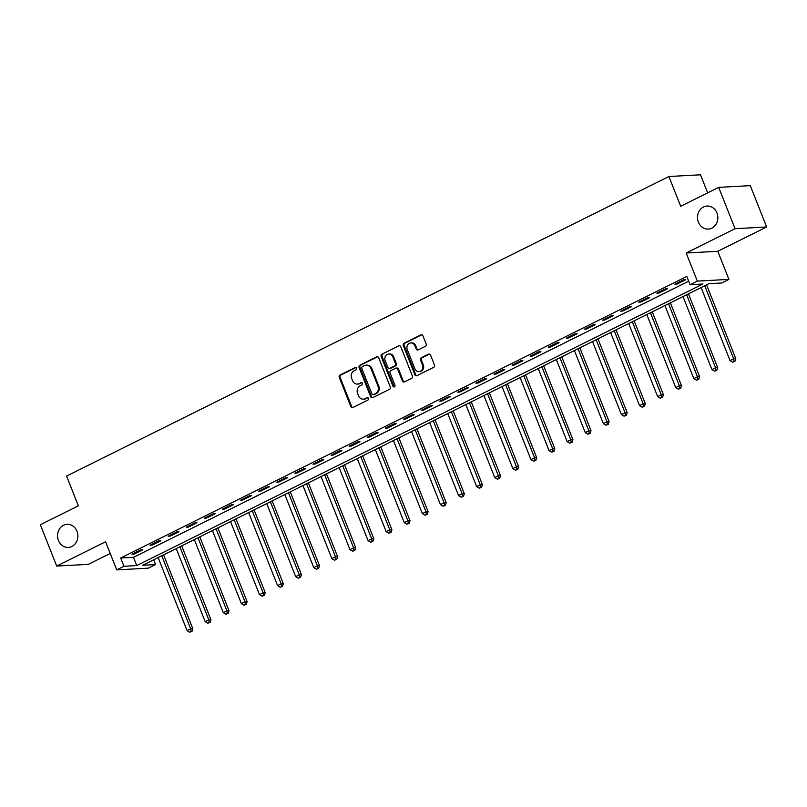<?xml version="1.0" encoding="UTF-8"?>
<svg xmlns="http://www.w3.org/2000/svg" width="807" height="807" viewBox="0 0 807 807"><rect width="100%" height="100%" fill="white"/><g stroke="black" fill="none" stroke-linecap="round" stroke-linejoin="round"><path stroke-width="1.21" d="M356.593 368.194A1.241 1.089 -93.1 0 0 355.151 367.548L340.05 375.053A1.775 1.564 -93.1 0 0 339.273 377.383L350.843 406.597A1.775 1.564 -93.1 0 0 352.901 407.515L368.002 400A1.241 1.089 -93.1 0 0 367.104 397.73L365.147 398.708A5.669 4.993 -93.1 0 1 363.402 399.172A5.669 4.993 -93.1 0 1 358.55 395.773L357.582 393.342A5.669 4.993 -93.1 0 1 360.073 385.887L362.03 384.909A1.241 1.089 -93.1 0 0 361.132 382.639L359.176 383.607A5.669 4.993 -93.1 0 1 357.42 384.082A5.669 4.993 -93.1 0 1 352.568 380.682L351.61 378.251A5.669 4.993 -93.1 0 1 354.102 370.796L356.048 369.818A1.241 1.089 -93.1 0 0 356.593 368.194M698.418 222.177A11.54 10.168 -93.1 0 0 708.314 229.097A11.54 10.168 -93.1 0 0 716.949 212.967A11.54 10.168 -93.1 0 0 707.063 206.047A11.54 10.168 -93.1 0 0 698.418 222.177M58.447 540.478A11.54 10.168 -93.1 0 0 68.343 547.398A11.54 10.168 -93.1 0 0 76.988 531.258A11.54 10.168 -93.1 0 0 67.092 524.338A11.54 10.168 -93.1 0 0 58.447 540.478M425.38 346.314A1.775 1.564 -93.1 0 0 426.157 343.984L422.908 335.793A1.775 1.564 -93.1 0 0 420.851 334.875L404.075 343.217A1.775 1.564 -93.1 0 0 403.298 345.547L414.869 374.751A1.775 1.564 -93.1 0 0 416.926 375.669L433.702 367.326A1.775 1.564 -93.1 0 0 434.479 364.996L430.555 355.1A1.775 1.564 -93.1 0 0 428.497 354.182L421.315 357.753A1.775 1.564 -93.1 0 0 420.538 360.083L422.485 364.996A4.741 4.166 -93.1 0 1 418.934 371.613A4.741 4.166 -93.1 0 1 414.879 368.779L407.263 349.542A4.741 4.166 -93.1 0 1 410.813 342.925A4.741 4.166 -93.1 0 1 414.869 345.759L416.14 348.967A1.775 1.564 -93.1 0 0 418.197 349.885L425.38 346.314M690.076 284.71L697.319 281.108L728.913 279.393L721.67 282.995L708.859 283.691L142.738 565.253L155.549 564.557L148.306 568.158L116.712 569.873L123.945 566.272L136.756 565.576L702.887 284.014L690.076 284.71L686.807 276.438L120.677 558.01L123.945 566.272M116.712 569.873L105.586 541.769L56.712 566.07L40.35 524.742L78.36 505.838L66.578 476.08L668.902 176.511L680.684 206.269L718.684 187.365L735.056 228.694L686.182 253.005L697.319 281.108M378.715 357.773A1.775 1.564 -93.1 0 0 376.647 356.855L359.882 365.198A1.775 1.564 -93.1 0 0 359.095 367.528L370.665 396.741A1.775 1.564 -93.1 0 0 372.733 397.649L389.499 389.317A1.775 1.564 -93.1 0 0 390.275 386.987L378.715 357.773M381.973 354.202L398.749 345.87A1.775 1.564 -93.1 0 1 400.807 346.778L412.377 375.991A1.775 1.564 -93.1 0 1 411.6 378.322L404.418 381.893A1.775 1.564 -93.1 0 1 402.36 380.975L397.669 369.132A1.775 1.564 -93.1 0 0 395.601 368.214L390.84 370.584A1.775 1.564 -93.1 0 0 390.063 372.915L394.946 385.242A1.241 1.089 -93.1 0 1 392.959 386.23L381.197 356.533A1.775 1.564 -93.1 0 1 381.973 354.202L398.749 345.87M718.684 187.365L750.288 185.65L766.65 226.979L735.056 228.694M56.712 566.07L88.316 564.355L110.216 553.471M120.677 558.01L133.488 557.314L688.684 281.189M134.103 554.076L142.799 549.749L140.66 549.87L131.975 554.187L134.103 554.076L133.791 553.279M152.2 545.068L160.896 540.751L158.757 540.861L150.072 545.189L152.2 545.068L151.887 544.281M170.307 536.07L178.993 531.752L176.854 531.863L168.169 536.181L170.307 536.07L169.995 535.283M188.404 527.072L197.09 522.744L194.951 522.865L186.266 527.183L188.404 527.072L188.092 526.275M206.501 518.064L215.187 513.746L213.058 513.857L204.363 518.185L206.501 518.064L206.189 517.277M224.598 509.066L233.284 504.748L231.155 504.859L222.47 509.177L224.598 509.066L224.285 508.279M242.695 500.068L251.391 495.74L249.252 495.861L240.567 500.179L242.695 500.068L242.382 499.271M260.802 491.06L269.488 486.742L267.349 486.853L258.664 491.181L260.802 491.06L260.479 490.273M278.899 482.061L287.585 477.744L285.446 477.855L276.761 482.172L278.899 482.061L278.586 481.275M296.996 473.063L305.682 468.736L303.543 468.857L294.858 473.174L296.996 473.063L296.683 472.266M315.093 464.055L323.778 459.738L321.65 459.849L312.955 464.176L315.093 464.055L314.78 463.268M333.19 455.057L341.875 450.74L339.747 450.851L331.062 455.168L333.19 455.057L332.877 454.27M351.287 446.059L359.983 441.732L357.844 441.853L349.159 446.17L351.287 446.059L350.974 445.262M369.394 437.051L378.08 432.734L375.941 432.845L367.256 437.172L369.394 437.051L369.081 436.264M387.491 428.053L396.176 423.736L394.038 423.846L385.353 428.164L387.491 428.053L387.178 427.256M405.588 419.045L414.273 414.727L412.135 414.848L403.45 419.166L405.588 419.045L405.275 418.258M423.685 410.047L432.37 405.729L430.242 405.84L421.547 410.168L423.685 410.047L423.372 409.26M441.782 401.049L450.467 396.721L448.339 396.842L439.654 401.16L441.782 401.049L441.469 400.252M459.879 392.041L468.574 387.723L466.436 387.844L457.751 392.162L459.879 392.041L459.566 391.254M477.986 383.043L486.671 378.725L484.533 378.836L475.848 383.164L477.986 383.043L477.673 382.256M496.083 374.045L504.768 369.717L502.63 369.838L493.945 374.155L496.083 374.045L495.77 373.248M514.18 365.036L522.865 360.719L520.727 360.84L512.042 365.157L514.18 365.036L513.867 364.25M532.277 356.038L540.962 351.721L538.834 351.832L530.138 356.159L532.277 356.038L531.964 355.251M550.374 347.04L559.059 342.713L556.931 342.834L548.246 347.151L550.374 347.04L550.061 346.243M568.471 338.032L577.166 333.715L575.028 333.836L566.343 338.153L568.471 338.032L568.158 337.245M586.578 329.034L595.263 324.717L593.125 324.828L584.439 329.155L586.578 329.034L586.265 328.247M604.675 320.036L613.36 315.708L611.222 315.83L602.536 320.147L604.675 320.036L604.362 319.239M622.772 311.028L631.457 306.71L629.319 306.831L620.633 311.149L622.772 311.028L622.459 310.241M640.869 302.03L649.554 297.712L647.426 297.823L638.73 302.151L640.869 302.03L640.556 301.243M658.966 293.032L667.651 288.704L665.523 288.825L656.837 293.143L658.966 293.032L658.653 292.235M677.063 284.024L685.758 279.706L683.62 279.827L674.934 284.145L677.063 284.024L676.75 283.237M707.648 192.853L700.496 174.796L668.902 176.511M686.182 253.005L717.786 251.29L766.65 226.979M717.786 251.29L728.913 279.393M153.663 559.816L155.549 564.557M133.488 557.314L136.756 565.576M357.42 384.082L358.278 384.031A5.669 4.993 -93.1 0 0 360.023 383.567L359.176 383.607M361.94 382.609L360.023 383.567M363.402 399.172L364.25 399.122A5.669 4.993 -93.1 0 0 366.005 398.658L365.147 398.708M367.921 397.71L366.005 398.658M355.968 367.518L340.907 375.013A1.775 1.564 -93.1 0 0 340.13 377.343L351.691 406.557A1.775 1.564 -93.1 0 0 352.78 407.565M377.626 356.755A1.775 1.564 -93.1 0 0 377.505 356.815L360.729 365.147A1.775 1.564 -93.1 0 0 359.952 367.478L371.523 396.691A1.775 1.564 -93.1 0 0 372.602 397.71M362.343 366.691A1.241 1.089 -93.1 0 0 361.798 368.325L371.946 393.967A1.241 1.089 -93.1 0 0 373.389 394.603L375.457 393.584A5.669 4.993 -93.1 0 0 377.948 386.129L371.008 368.597A5.669 4.993 -93.1 0 0 366.146 365.198A5.669 4.993 -93.1 0 0 364.401 365.672L362.343 366.691M373.005 394.704L373.863 394.663A1.241 1.089 -93.1 0 0 374.246 394.562L373.389 394.603M366.146 365.198L367.003 365.157A5.669 4.993 -93.1 0 1 371.856 368.547L378.796 386.079A5.669 4.993 -93.1 0 1 376.304 393.534L374.246 394.562M396.146 368.063L397.004 368.022A1.775 1.564 -93.1 0 1 398.517 369.081L403.207 380.924A1.775 1.564 -93.1 0 0 404.297 381.943M382.831 354.162A1.775 1.564 -93.1 0 0 382.054 356.492L393.806 386.19A1.241 1.089 -93.1 0 0 394.441 386.856M392.797 356.835A4.741 4.166 -93.1 0 0 388.742 354.001A4.741 4.166 -93.1 0 0 385.201 360.618L387.874 367.397A1.775 1.564 -93.1 0 0 389.942 368.305L394.704 365.944A1.775 1.564 -93.1 0 0 395.48 363.614L392.797 356.835L393.655 356.785A4.741 4.166 -93.1 0 0 389.599 353.95L388.742 354.001M389.398 368.456L390.245 368.406A1.775 1.564 -93.1 0 0 390.8 368.264L389.942 368.305M393.655 356.785L396.338 363.564A1.775 1.564 -93.1 0 1 395.561 365.894L390.8 368.264M410.813 342.925L411.661 342.874A4.741 4.166 -93.1 0 1 415.726 345.719L416.987 348.927A1.775 1.564 -93.1 0 0 418.076 349.935M418.934 371.613L419.791 371.563A4.741 4.166 -93.1 0 0 423.332 364.946L422.485 364.996M429.475 354.081A1.775 1.564 -93.1 0 0 429.344 354.142L422.172 357.713A1.775 1.564 -93.1 0 0 421.395 360.043L423.332 364.946M421.829 334.774A1.775 1.564 -93.1 0 0 421.698 334.824L404.932 343.167A1.775 1.564 -93.1 0 0 404.156 345.497L415.716 374.71A1.775 1.564 -93.1 0 0 416.805 375.729M158.162 557.587L187.083 630.63L190.694 628.835L192.833 628.714L163.599 554.883M191.108 631.488L189.655 632.204L191.955 631.437L191.108 631.488L190.694 628.835L161.773 555.781M189.655 632.204L187.083 630.63M192.833 628.714L191.955 631.437M176.259 548.589L205.18 621.632L208.801 619.826L210.93 619.715L181.696 545.875M209.205 622.479L207.752 623.206L210.052 622.439L209.205 622.479L208.801 619.826L179.88 546.783M207.752 623.206L205.18 621.632M210.93 619.715L210.052 622.439M194.356 539.58L223.277 612.624L226.898 610.828L229.027 610.707L199.793 536.877M227.302 613.481L225.849 614.208L228.159 613.441L227.302 613.481L226.898 610.828L197.977 537.785M225.849 614.208L223.277 612.624M229.027 610.707L228.159 613.441M212.453 530.582L241.374 603.626L244.995 601.83L247.134 601.709L217.9 527.879M245.399 604.483L243.956 605.2L246.256 604.433L245.399 604.483L244.995 601.83L216.074 528.777M243.956 605.2L241.374 603.626M247.134 601.709L246.256 604.433M230.55 521.584L259.471 594.628L263.092 592.822L265.231 592.711L235.997 518.871M263.496 595.475L262.053 596.202L264.353 595.435L263.496 595.475L263.092 592.822L234.171 519.779M262.053 596.202L259.471 594.628M265.231 592.711L264.353 595.435M248.647 512.576L277.568 585.62L281.189 583.824L283.328 583.703L254.094 509.873M281.593 586.477L280.15 587.203L282.45 586.437L281.593 586.477L281.189 583.824L252.268 510.781M280.15 587.203L277.568 585.62M283.328 583.703L282.45 586.437M266.754 503.578L295.675 576.622L299.286 574.826L301.425 574.705L272.191 500.875M299.7 577.479L298.247 578.195L300.547 577.429L299.7 577.479L299.286 574.826L270.365 501.772M298.247 578.195L295.675 576.622M301.425 574.705L300.547 577.429M284.851 494.58L313.772 567.624L317.393 565.818L319.522 565.707L290.288 491.867M317.797 568.471L316.344 569.197L318.644 568.431L317.797 568.471L317.393 565.818L288.472 492.774M316.344 569.197L313.772 567.624M319.522 565.707L318.644 568.431M302.948 485.572L331.869 558.615L335.49 556.82L337.619 556.699L308.385 482.868M335.894 559.473L334.441 560.189L336.751 559.433L335.894 559.473L335.49 556.82L306.569 483.776M334.441 560.189L331.869 558.615M337.619 556.699L336.751 559.433M321.045 476.574L349.966 549.617L353.587 547.822L355.726 547.701L326.492 473.87M353.991 550.475L352.548 551.191L354.848 550.424L353.991 550.475L353.587 547.822L324.666 474.768M352.548 551.191L349.966 549.617M355.726 547.701L354.848 550.424M339.142 467.566L368.063 540.619L371.684 538.814L373.823 538.703L344.589 464.862M372.088 541.467L370.645 542.193L372.945 541.426L372.088 541.467L371.684 538.814L342.763 465.77M370.645 542.193L368.063 540.619M373.823 538.703L372.945 541.426M357.239 458.568L386.16 531.611L389.781 529.816L391.92 529.695L362.686 455.864M390.185 532.469L388.742 533.185L391.042 532.418L390.185 532.469L389.781 529.816L360.86 456.772M388.742 533.185L386.16 531.611M391.92 529.695L391.042 532.418M375.346 449.57L404.267 522.613L407.878 520.818L410.017 520.697L380.783 446.866M408.292 523.471L406.839 524.187L409.139 523.42L408.292 523.471L407.878 520.818L378.957 447.764M406.839 524.187L404.267 522.613M410.017 520.697L409.139 523.42M393.443 440.561L422.364 513.615L425.985 511.809L428.113 511.699L398.88 437.858M426.389 514.462L424.936 515.189L427.236 514.422L426.389 514.462L425.985 511.809L397.064 438.766M424.936 515.189L422.364 513.615M428.113 511.699L427.236 514.422M411.54 431.563L440.461 504.607L444.082 502.811L446.21 502.69L416.977 428.86M444.486 505.464L443.033 506.181L445.343 505.414L444.486 505.464L444.082 502.811L415.161 429.768M443.033 506.181L440.461 504.607M446.21 502.69L445.343 505.414M429.637 422.565L458.558 495.609L462.179 493.813L464.318 493.692L435.084 419.852M462.582 496.466L461.14 497.183L463.44 496.416L462.582 496.466L462.179 493.813L433.258 420.76M461.14 497.183L458.558 495.609M464.318 493.692L463.44 496.416M447.734 413.557L476.655 486.611L480.276 484.805L482.415 484.694L453.181 410.854M480.679 487.458L479.237 488.185L481.537 487.418L480.679 487.458L480.276 484.805L451.355 411.762M479.237 488.185L476.655 486.611M482.415 484.694L481.537 487.418M465.831 404.559L494.752 477.603L498.373 475.807L500.511 475.686L471.278 401.856M498.776 478.46L497.334 479.176L499.634 478.41L498.776 478.46L498.373 475.807L469.452 402.764M497.334 479.176L494.752 477.603M500.511 475.686L499.634 478.41M483.938 395.561L512.859 468.605L516.47 466.809L518.608 466.688L489.375 392.848M516.884 469.462L515.431 470.178L517.731 469.412L516.884 469.462L516.47 466.809L487.549 393.755M515.431 470.178L512.859 468.605M518.608 466.688L517.731 469.412M502.035 386.553L530.956 459.607L534.577 457.801L536.705 457.69L507.472 383.85M534.98 460.454L533.528 461.18L535.828 460.414L534.98 460.454L534.577 457.801L505.656 384.757M533.528 461.18L530.956 459.607M536.705 457.69L535.828 460.414M520.132 377.555L549.053 450.599L552.674 448.803L554.802 448.682L525.569 374.852M553.077 451.456L551.625 452.172L553.935 451.406L553.077 451.456L552.674 448.803L523.753 375.759M551.625 452.172L549.053 450.599M554.802 448.682L553.935 451.406M538.229 368.557L567.15 441.6L570.771 439.805L572.909 439.684L543.676 365.843M571.174 442.458L569.732 443.174L572.032 442.407L571.174 442.458L570.771 439.805L541.85 366.751M569.732 443.174L567.15 441.6M572.909 439.684L572.032 442.407M556.326 359.549L585.246 432.602L588.868 430.797L591.006 430.686L561.773 356.845M589.271 433.45L587.829 434.176L590.129 433.409L589.271 433.45L588.868 430.797L559.947 357.753M587.829 434.176L585.246 432.602M591.006 430.686L590.129 433.409M574.423 350.551L603.343 423.594L606.965 421.799L609.103 421.678L579.87 347.847M607.368 424.452L605.926 425.168L608.226 424.401L607.368 424.452L606.965 421.799L578.044 348.755M605.926 425.168L603.343 423.594M609.103 421.678L608.226 424.401M592.53 341.553L621.451 414.596L625.062 412.801L627.2 412.68L597.967 338.839M625.475 415.454L624.023 416.17L626.323 415.403L625.475 415.454L625.062 412.801L596.141 339.747M624.023 416.17L621.451 414.596M627.2 412.68L626.323 415.403M610.627 332.545L639.548 405.598L643.169 403.793L645.297 403.682L616.064 329.841M643.572 406.446L642.12 407.172L644.42 406.405L643.572 406.446L643.169 403.793L614.248 330.749M642.12 407.172L639.548 405.598M645.297 403.682L644.42 406.405M628.724 323.546L657.644 396.59L661.266 394.794L663.394 394.673L634.161 320.843M661.669 397.447L660.217 398.164L662.527 397.397L661.669 397.447L661.266 394.794L632.345 321.751M660.217 398.164L657.644 396.59M663.394 394.673L662.527 397.397M646.821 314.548L675.741 387.592L679.363 385.786L681.501 385.675L652.268 311.835M679.766 388.449L678.324 389.166L680.624 388.399L679.766 388.449L679.363 385.786L650.442 312.743M678.324 389.166L675.741 387.592M681.501 385.675L680.624 388.399M664.918 305.54L693.838 378.594L697.46 376.788L699.598 376.677L670.365 302.837M697.863 379.441L696.421 380.168L698.721 379.401L697.863 379.441L697.46 376.788L668.539 303.745M696.421 380.168L693.838 378.594M699.598 376.677L698.721 379.401M683.015 296.542L711.935 369.586L715.557 367.79L717.695 367.669L688.462 293.839M715.97 370.443L714.518 371.159L716.818 370.393L715.97 370.443L715.557 367.79L686.636 294.747M714.518 371.159L711.935 369.586M717.695 367.669L716.818 370.393M701.122 287.544L730.042 360.588L733.654 358.782L735.792 358.671L706.559 284.831M734.067 361.445L732.615 362.161L734.915 361.395L734.067 361.445L733.654 358.782L704.733 285.739M732.615 362.161L730.042 360.588M735.792 358.671L734.915 361.395M355.927 367.508L355.151 367.548M367.881 397.69L367.104 397.73M361.899 382.599L361.132 382.639M351.691 406.557L350.843 406.597M340.13 377.343L339.273 377.383M340.907 375.013L340.05 375.053M371.523 396.691L370.665 396.741M359.952 367.478L359.095 367.528M360.729 365.147L359.882 365.198M377.505 356.815L376.647 356.855M376.304 393.534L375.457 393.584M378.796 386.079L377.948 386.129M371.856 368.547L371.008 368.597M403.207 380.924L402.36 380.975M398.517 369.081L397.669 369.132M393.806 386.19L392.959 386.23M382.054 356.492L381.197 356.533M395.561 365.894L394.704 365.944M396.338 363.564L395.48 363.614M416.987 348.927L416.14 348.967M415.726 345.719L414.869 345.759M421.395 360.043L420.538 360.083M422.172 357.713L421.315 357.753M429.344 354.142L428.497 354.182M415.716 374.71L414.869 374.751M404.156 345.497L403.298 345.547M404.932 343.167L404.075 343.217M421.698 334.824L420.851 334.875"/></g></svg>
